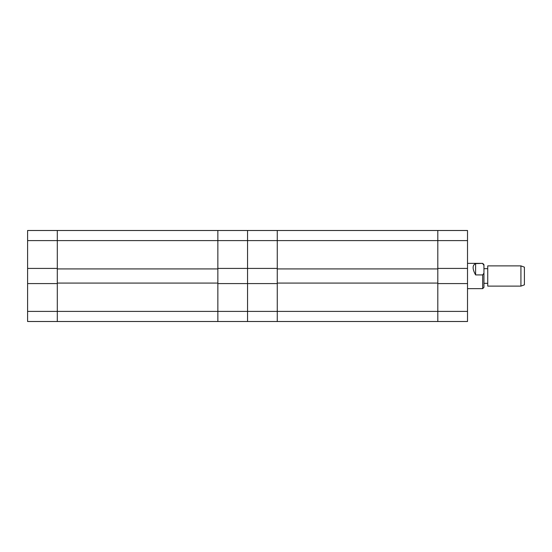 <?xml version="1.0" encoding="UTF-8"?>
<svg xmlns="http://www.w3.org/2000/svg" width="552" height="552" viewBox="0 0 552 552"><rect width="100%" height="100%" fill="white"/><g stroke="black" fill="none" stroke-linecap="round" stroke-linejoin="round"><path stroke-width="0.83" d="M467.516 268.417L467.516 283.583L437.805 283.583L437.805 311.397L467.516 311.397L467.516 321.505L437.805 321.505L437.805 240.603L277.263 240.603L277.263 268.417L247.558 268.417L247.558 230.494L277.263 230.494L277.263 240.603L277.263 230.494L437.805 230.494L437.805 240.603L437.805 230.494L467.516 230.494L467.516 240.603L437.805 240.603L437.805 268.417L467.516 268.417L467.516 240.603M467.516 311.397L467.516 283.583M277.263 321.505L277.263 311.397L277.263 321.505L247.558 321.505L247.558 240.603L217.854 240.603L217.854 268.417L247.558 268.417L247.558 283.583L277.263 283.583L277.263 311.397L437.805 311.397L437.805 321.505L277.263 321.505M27.6 240.603L57.304 240.603L57.304 311.397L217.854 311.397L217.854 240.603L57.304 240.603L57.304 268.417L27.6 268.417L27.6 230.494L57.304 230.494L57.304 240.603L57.304 230.494L217.854 230.494L217.854 240.603L217.854 230.494L247.558 230.494L247.558 240.603L277.263 240.603L277.263 311.397L247.558 311.397L247.558 283.583L217.854 283.583L217.854 321.505L217.854 311.397L247.558 311.397L247.558 321.505L57.304 321.505L57.304 283.583L27.6 283.583L27.6 311.397L57.304 311.397L57.304 321.505L27.6 321.505L27.6 311.397M437.805 283.079L277.263 283.079M437.805 268.921L277.263 268.921M520.929 265.885L524.4 267.154L524.4 284.846L520.929 286.115L520.929 265.885L487.74 265.885L487.74 286.115L520.929 286.115M483.945 264.622L483.945 287.378L482.683 288.641L482.683 274.924L475.603 274.924C472.284 268.941 472.284 265.167 475.603 263.608L482.683 263.359L483.945 264.622M482.683 263.608L483.945 265.374M483.945 273.157L482.683 274.924M475.603 263.608L475.603 274.924M217.854 283.079L57.304 283.079M217.854 268.921L57.304 268.921M27.6 268.417L27.6 283.583M487.74 283.335L483.945 283.335M467.516 288.641L482.683 288.641M467.516 263.359L482.683 263.359M487.74 268.665L483.945 268.665"/></g></svg>
